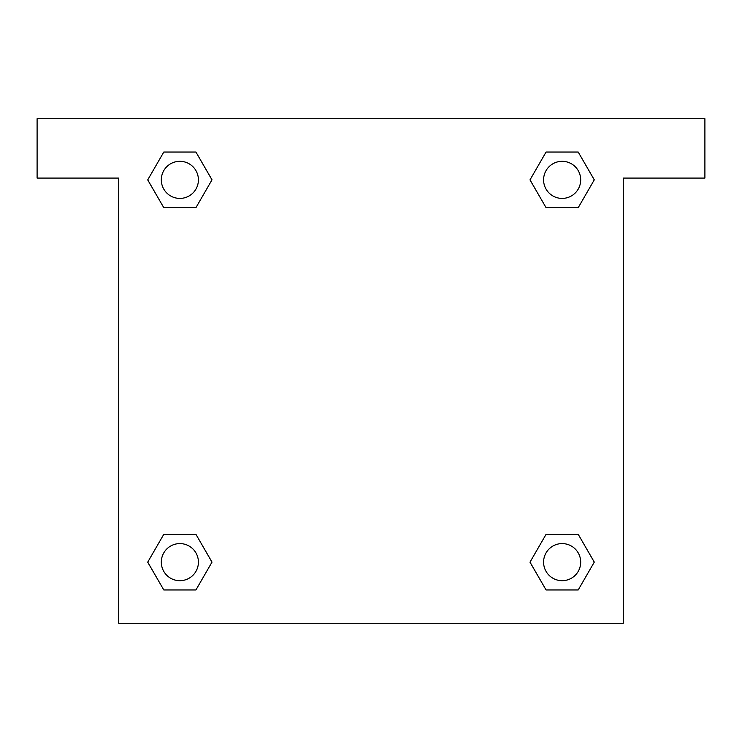 <?xml version="1.0" encoding="UTF-8"?>
<svg xmlns="http://www.w3.org/2000/svg" width="742" height="742" viewBox="0 0 742 742"><rect width="100%" height="100%" fill="white"/><g stroke="black" fill="none" stroke-linecap="round" stroke-linejoin="round"><path stroke-width="1.11" d="M704.9 118.72L37.1 118.72L37.1 178.08L118.72 178.08L118.72 623.28L623.28 623.28L623.28 178.08L704.9 178.08L704.9 118.72M163.796 207.686L195.925 207.686L163.796 207.686L147.732 179.861L163.796 152.036L195.925 152.036L211.989 179.861L195.925 207.686L163.796 207.686L147.695 179.879M195.925 152.036L163.796 152.036L195.925 152.036L212.026 179.842M195.925 534.314L163.796 534.314L195.925 534.314L211.989 562.139L195.925 589.964L163.796 589.964L147.732 562.139L163.796 534.314L195.925 534.314L212.026 562.121M163.796 589.964L195.925 589.964L163.796 589.964L147.695 562.158M578.203 534.314L546.075 534.314L578.203 534.314L594.268 562.139L578.203 589.964L546.075 589.964L530.011 562.139L546.075 534.314L578.203 534.314L594.305 562.121M546.075 589.964L578.203 589.964L546.075 589.964L529.973 562.158M546.075 207.686L578.203 207.686L546.075 207.686L530.011 179.861L546.075 152.036L578.203 152.036L594.268 179.861L578.203 207.686L546.075 207.686L529.973 179.879M578.203 152.036L546.075 152.036L578.203 152.036L594.305 179.842M580.689 562.139A18.55 18.55 0 0 0 552.864 546.075A18.55 18.55 0 0 0 552.864 578.203A18.55 18.55 0 0 0 580.689 562.139M198.411 562.139A18.55 18.55 0 0 0 170.586 546.075A18.55 18.55 0 0 0 170.586 578.203A18.55 18.55 0 0 0 198.411 562.139M580.689 179.861A18.55 18.55 0 0 0 552.864 163.796A18.55 18.55 0 0 0 552.864 195.925A18.55 18.55 0 0 0 580.689 179.861M198.411 179.861A18.55 18.55 0 0 0 170.586 163.796A18.55 18.55 0 0 0 170.586 195.925A18.55 18.55 0 0 0 198.411 179.861"/></g></svg>
